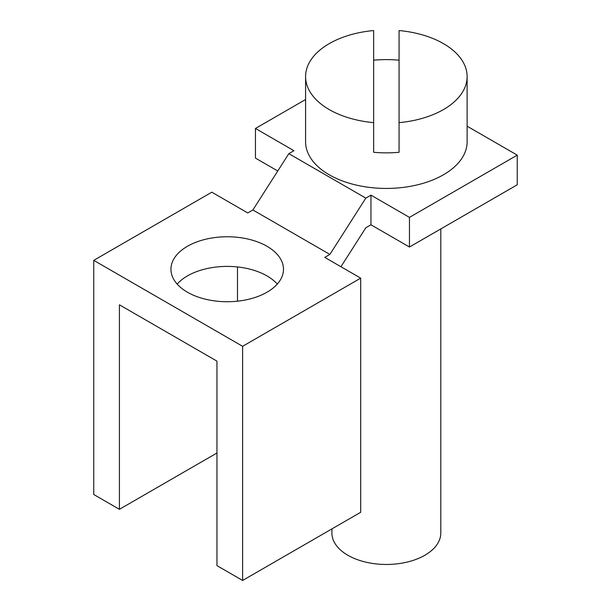 <?xml version="1.0" encoding="UTF-8"?>
<svg xmlns="http://www.w3.org/2000/svg" width="611" height="611" viewBox="0 0 611 611"><rect width="100%" height="100%" fill="white"/><g stroke="black" fill="none" stroke-linecap="round" stroke-linejoin="round"><path stroke-width="0.92" d="M340.938 266.74L365.821 227.758L370.953 224.787L409.454 247.02L517.257 184.782L517.257 155.141L409.454 217.379L370.953 195.153L365.821 198.117L329.887 254.428L324.754 257.391L360.689 278.142L242.613 346.307L93.743 260.355L93.743 494.498L119.412 509.322L119.412 304.813L216.951 361.124L216.951 565.633L242.613 580.45L360.689 512.285L360.689 278.142M305.584 99.517L255.451 128.47L255.451 158.104L277.761 170.988M237.48 266.946L237.48 301.185M93.743 260.355L211.811 192.19L247.745 212.934L252.885 209.97L329.887 254.428M277.279 284.069A56.265 32.482 0 0 0 266.999 275.92A56.265 32.482 0 0 0 177.144 284.069M216.951 453.003L119.412 509.322M242.613 580.45L242.613 346.307M187.432 292.218A56.265 32.482 0 0 0 266.999 292.218A56.265 32.482 0 0 0 283.481 269.245A56.265 32.482 0 0 0 266.999 246.279A56.265 32.482 0 0 0 205.686 239.237A56.265 32.482 0 0 0 170.95 269.245A56.265 32.482 0 0 0 187.432 292.218M365.821 198.117L288.82 153.659L293.952 150.696L255.451 128.47M252.885 209.97L288.82 153.659M467.117 126.194L517.257 155.141M467.117 76.596L467.117 141.805A80.767 46.627 180 0 1 386.351 188.432A80.767 46.627 180 0 1 305.584 141.805L305.584 76.596A80.767 46.627 180 0 1 373.649 30.55L373.649 152.284A80.767 46.627 180 0 0 386.351 152.865A80.767 46.627 180 0 0 399.059 152.284L399.059 30.55A80.767 46.627 180 0 1 467.117 76.596A80.767 46.627 180 0 1 399.059 122.651M373.649 60.191A80.767 46.627 180 0 1 386.351 59.611A80.767 46.627 180 0 1 399.059 60.191M373.649 122.651A80.767 46.627 180 0 1 305.584 76.596M440.798 228.919L440.798 533.029A54.448 31.436 180 0 1 386.351 564.465A54.448 31.436 180 0 1 331.903 533.029L331.903 528.897M409.454 217.379L409.454 247.02M370.953 224.787L370.953 195.153"/></g></svg>
